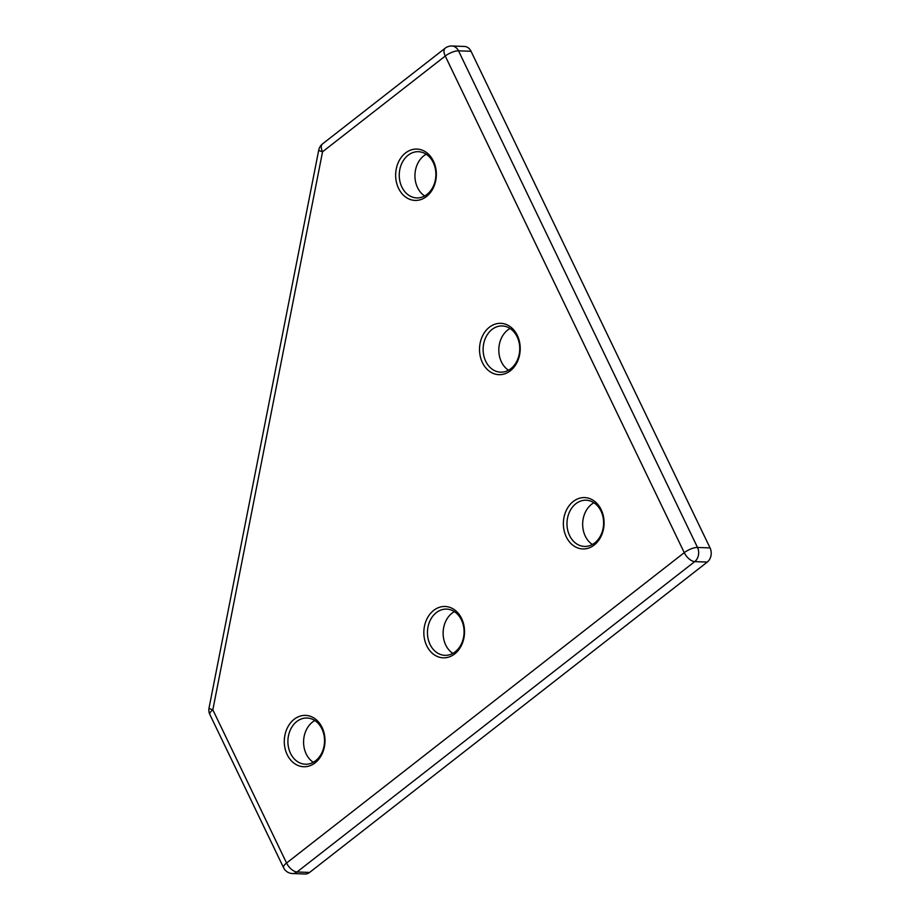 <?xml version="1.0" encoding="UTF-8"?>
<svg xmlns="http://www.w3.org/2000/svg" width="920" height="920" viewBox="0 0 920 920"><rect width="100%" height="100%" fill="white"/><g stroke="black" fill="none" stroke-linecap="round" stroke-linejoin="round"><path stroke-width="1.38" d="M313.283 762.289A23.126 18.308 92.1 0 1 303.589 742.693A23.126 18.308 92.1 0 1 312.466 722.096A23.126 18.308 92.1 0 1 314.824 720.532M315.134 762.841A25.691 20.343 92.1 0 1 287.201 754.676A25.691 20.343 92.1 0 1 294.17 719.279A25.691 20.343 92.1 0 1 322.092 727.444A25.691 20.343 92.1 0 1 315.134 762.841M296.78 721.51A23.126 18.308 -87.9 0 0 288.454 747.166A23.126 18.308 -87.9 0 0 305.359 764.221A23.126 18.308 -87.9 0 0 315.652 760.725A23.126 18.308 -87.9 0 0 323.978 735.068A23.126 18.308 -87.9 0 0 307.073 718.014A23.126 18.308 -87.9 0 0 296.78 721.51M510.347 370.783A25.691 20.343 92.1 0 1 482.425 362.618A25.691 20.343 92.1 0 1 489.382 327.221A25.691 20.343 92.1 0 1 517.304 335.386A25.691 20.343 92.1 0 1 510.347 370.783M492.004 329.452A23.126 18.308 -87.9 0 0 483.678 355.108A23.126 18.308 -87.9 0 0 500.583 372.163A23.126 18.308 -87.9 0 0 510.864 368.667A23.126 18.308 -87.9 0 0 519.191 343.01A23.126 18.308 -87.9 0 0 502.285 325.956A23.126 18.308 -87.9 0 0 492.004 329.452M508.507 370.231A23.126 18.308 92.1 0 1 498.812 350.635A23.126 18.308 92.1 0 1 507.679 330.038A23.126 18.308 92.1 0 1 510.048 328.474M426.489 196.523A25.691 20.343 92.1 0 1 398.555 188.358A25.691 20.343 92.1 0 1 405.524 152.961A25.691 20.343 92.1 0 1 433.447 161.138A25.691 20.343 92.1 0 1 426.489 196.523M408.135 155.204A23.126 18.308 -87.9 0 0 399.809 180.849A23.126 18.308 -87.9 0 0 416.714 197.915A23.126 18.308 -87.9 0 0 427.006 194.407A23.126 18.308 -87.9 0 0 435.332 168.762A23.126 18.308 -87.9 0 0 418.428 151.696A23.126 18.308 -87.9 0 0 408.135 155.204M424.637 195.971A23.126 18.308 92.1 0 1 414.943 176.375A23.126 18.308 92.1 0 1 423.821 155.779A23.126 18.308 92.1 0 1 426.19 154.215M594.216 545.042A25.691 20.343 92.1 0 1 566.283 536.877A25.691 20.343 92.1 0 1 573.252 501.48A25.691 20.343 92.1 0 1 601.174 509.645A25.691 20.343 92.1 0 1 594.216 545.042M575.862 503.711A23.126 18.308 -87.9 0 0 567.536 529.368A23.126 18.308 -87.9 0 0 584.441 546.422A23.126 18.308 -87.9 0 0 594.734 542.926A23.126 18.308 -87.9 0 0 603.06 517.27A23.126 18.308 -87.9 0 0 586.155 500.216A23.126 18.308 -87.9 0 0 575.862 503.711M592.365 544.479A23.126 18.308 92.1 0 1 582.67 524.894A23.126 18.308 92.1 0 1 591.548 504.298A23.126 18.308 92.1 0 1 593.918 502.734M454.675 653.936A25.691 20.343 92.1 0 1 426.742 645.771A25.691 20.343 92.1 0 1 433.711 610.374A25.691 20.343 92.1 0 1 461.633 618.55A25.691 20.343 92.1 0 1 454.675 653.936M436.322 612.616A23.126 18.308 -87.9 0 0 427.995 638.261A23.126 18.308 -87.9 0 0 444.9 655.327A23.126 18.308 -87.9 0 0 455.193 651.82A23.126 18.308 -87.9 0 0 463.519 626.175A23.126 18.308 -87.9 0 0 446.614 609.109A23.126 18.308 -87.9 0 0 436.322 612.616M452.824 653.384A23.126 18.308 92.1 0 1 443.129 633.799A23.126 18.308 92.1 0 1 452.007 613.192A23.126 18.308 92.1 0 1 454.376 611.627M710.056 547.917L471.051 51.29L458.505 50.83L697.509 547.457L710.056 547.917A10.281 8.142 92.1 0 1 707.273 562.074L694.726 561.614L297.034 871.976L309.58 872.447L707.273 562.074M309.58 872.447A10.281 8.142 92.1 0 1 305.014 874L292.468 873.54A10.281 8.142 92.1 0 0 297.034 871.976A10.281 5.221 -128 0 1 286.568 863.029L684.261 552.667L445.245 56.039L322.552 151.788L212.83 709.814L286.568 863.029A10.281 3.484 154.3 0 0 283.578 867.721A10.281 10.281 0 0 0 292.468 873.54M451.904 46A10.281 10.281 0 0 0 445.199 48.173A10.281 5.221 52 0 0 445.245 56.039A10.281 3.484 154.3 0 1 458.505 50.83A10.281 8.142 92.1 0 0 451.904 46L464.45 46.46A10.281 8.142 92.1 0 1 471.051 51.29M697.509 547.457A10.281 8.142 92.1 0 1 694.726 561.614A10.281 5.221 -128 0 1 684.261 552.667A10.281 3.484 154.3 0 1 697.509 547.457M318.745 150.04A10.281 1.23 -168.9 0 0 322.552 151.788A10.281 5.221 -128 0 1 322.506 143.922A10.281 10.281 0 0 0 318.745 150.04L209.024 708.067A10.281 10.281 0 0 0 209.84 714.495L283.578 867.721M209.84 714.495A10.281 3.484 154.3 0 1 212.83 709.814A10.281 1.23 -168.9 0 1 209.024 708.067M445.199 48.173L322.506 143.922"/></g></svg>
